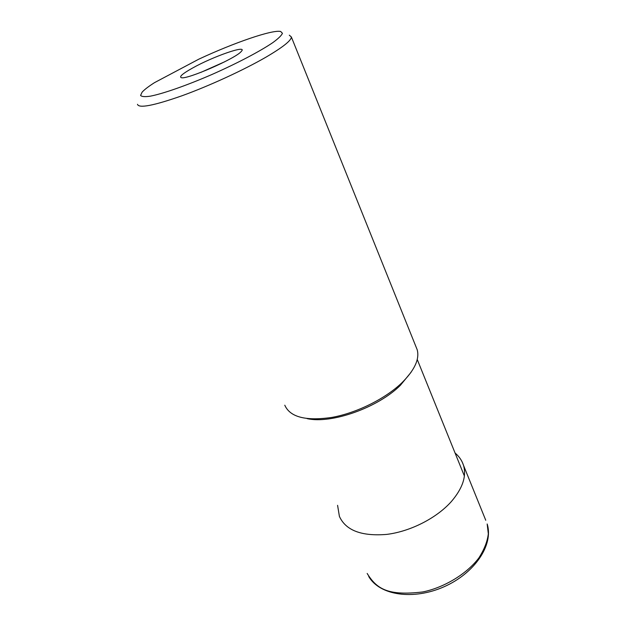 <?xml version="1.0" encoding="UTF-8"?>
<svg xmlns="http://www.w3.org/2000/svg" width="626" height="626" viewBox="0 0 626 626"><rect width="100%" height="100%" fill="white"/><g stroke="black" fill="none" stroke-linecap="round" stroke-linejoin="round"><path stroke-width="0.94" d="M416.055 346.898L417.213 349.793C419.686 359.152 414.576 370.154 401.884 382.799C385.28 398.778 356.718 412.949 331.897 417.409C305.746 421.22 290.041 417.143 284.783 405.202M289.306 35.181L291.364 36.989C291.317 40.541 282.772 47.31 265.737 57.295C243.6 70.096 209.186 85.926 181.963 95.778C153.62 105.692 138.792 108.541 137.485 104.307M198.888 59.134C233.85 42.811 272.474 29.445 280.706 31.488L282.443 33.303C281.551 35.455 278.382 38.538 272.944 42.537C260.283 51.191 236.925 63.476 211.705 74.596C186.478 85.527 163.167 93.665 150.396 96.161C144.896 96.96 141.625 96.709 140.592 95.41L142.086 92.202C144.316 89.698 148.464 86.505 154.528 82.632L198.888 59.134M192.432 68.117C213.036 56.481 248.272 44.219 241.323 51.379C236.331 58.195 186.571 79.964 181.29 77.663C178.989 76.755 182.706 73.571 192.432 68.117M224.859 61.7L200.813 72.405M462.285 462.215L463.514 465.337C466.675 476.261 462.637 488.311 451.401 501.496C436.674 518.109 410.273 531.568 386.571 534.416C361.492 536.427 345.763 530.418 339.402 516.395M485.753 520.269L463.514 465.345C461.957 460.525 459.14 456.417 455.063 453.005M368.698 576.444C379.622 595.498 413.317 600.357 443.834 586.859C474.375 573.494 493.867 545.097 487.169 523.97L488.319 533.806C487.443 541.38 484.289 549.432 478.859 557.954C465.893 575.067 442.316 588.088 422.675 591.961C388.183 596.046 376.813 589.113 367.165 573.463M411.055 372.298L400.366 385.319C377.908 407.745 331.084 424.217 307.037 418.606M339.402 516.387L337.586 505.323M417.237 359.473L464.375 476.018M291.364 36.989L417.213 349.793"/></g></svg>
